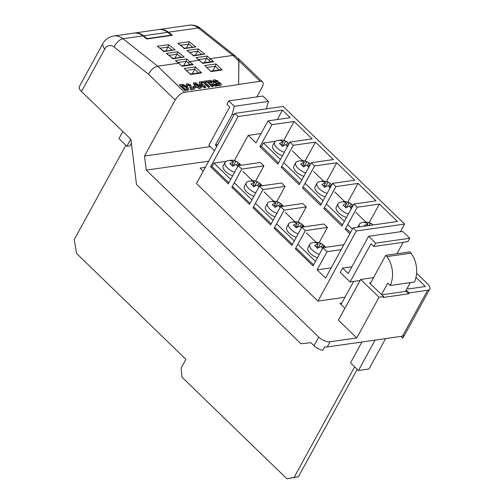 <?xml version="1.0" encoding="UTF-8"?>
<svg xmlns="http://www.w3.org/2000/svg" width="504" height="504" viewBox="0 0 504 504"><rect width="100%" height="100%" fill="white"/><g stroke="black" fill="none" stroke-linecap="round" stroke-linejoin="round"><path stroke-width="0.76" d="M134.045 33.094A18.245 13.904 81.8 0 1 134.398 33.037A18.245 13.904 81.8 0 1 143.596 35.79L147.155 38.606L146.96 38.959M171.102 35.501L171.297 35.148L147.155 38.606M171.297 35.148L167.744 32.325A18.245 13.904 -98.2 0 0 158.546 29.579L134.398 33.037M370.251 283.626L385.743 255.339L386.883 256.612A23.89 18.207 81.8 0 1 390.285 285.497L387.809 283.103L381.534 294.55M390.285 285.497L414.427 282.038A23.89 18.207 -98.2 0 0 411.025 253.153L386.883 256.612M411.025 253.153L409.884 251.874L385.743 255.339M410.313 282.624L405.493 291.432L381.818 294.827M131.405 143.186L129.95 145.845L126.869 146.286L118.944 138.606L122.819 131.525M126.869 146.286L130.75 139.198M354.659 366.824L294.128 477.382L286.94 478.8L182.001 377.2L181.138 367.989L185.888 359.308L76.614 253.518L74.233 239.583L125.849 145.297M357.223 369.306L298.393 476.771L294.128 477.382M298.393 476.771L286.94 478.8M375.089 340.106L358.451 370.497L368.959 368.991L385.598 338.6M358.451 370.497L350.526 362.817L361.929 341.995M102.438 44.384L104.586 49.36L81.503 91.526L130.939 139.387L136.489 184.508L300.976 343.766L310.861 342.695L314.017 345.75A8.864 4.026 -151.3 0 0 322.781 350.311L324.664 346.872A8.864 4.026 28.7 0 0 327.235 346.966L402.501 336.181A8.864 4.026 28.7 0 0 404.63 334.965L429.767 289.044A8.864 4.026 28.7 0 0 427.675 283.973L416.594 273.244M406.243 290.058L409.179 292.906L427.644 290.26A8.864 4.026 28.7 0 0 429.767 289.044M409.179 292.906L408.694 293.794L383.128 297.461L383.62 296.566L369.495 282.895L370.755 282.712M181.736 65.898L178.687 63.189L157.67 66.2L184.634 92.308A8.864 4.089 -45.9 0 0 175.159 100.05L144.503 156.057L146.267 170.125L318.748 337.113A8.864 4.026 28.7 0 0 330.076 341.769L356.75 337.951L379.046 297.221L383.62 296.566M400.97 336.401L402.841 338.209L404.517 335.147M205.323 167.341L200.088 168.09L203.238 171.139M341.649 303.213L339.916 303.465L344.9 308.291M379.046 297.221L360.688 279.455L338.392 320.179L356.75 337.951M407.402 287.948L408.429 288.95L425.408 286.518L415.964 277.37M373.546 277.609L360.688 279.455M206.665 81.881L204.945 82.127L209.784 86.814L209.595 87.16L208.473 87.318L203.635 82.637L201.915 82.883L200.945 81.944L205.701 80.942L206.665 81.881L205.235 82.404M205.815 87.381L204.504 87.885L203.314 86.732L200.995 87.066L200.031 86.134L199.112 81.969L200.088 81.831L203.66 85.289L204.41 85.182L205.374 86.121L204.624 86.228L205.815 87.381L204.693 87.538L203.503 86.386L201.184 86.72L200.22 85.787L199.112 81.969M205.374 86.121L204.914 86.505M195.911 87.381L193.738 87.696L192.774 86.757L195.13 86.102L196.1 87.035L195.911 87.381M194.67 88.975L190.852 89.523L189.92 85.875L188.017 84.552L188.181 85.522L186.953 85.579L186.272 84.029L187.072 83.614L190.443 84.886L191.331 86.379L191.381 88.206L193.555 87.898L194.67 88.975L190.663 89.87L189.731 86.222L189.284 85.541L187.734 84.924M188.181 85.522L186.757 85.926L186.272 84.029M188.792 89.17L188.244 90.084L188.603 89.517L188.244 90.084L185.126 90.663L179.323 85.044L179.512 84.697L182.87 84.338L187.337 86.864L188.792 89.17L188.433 89.737L185.314 90.317L179.512 84.697M195.029 86.115L193.259 83.311L194.141 82.599L196.069 82.99L198.992 85.176L200.762 87.532L200.523 88.282M200.567 87.879L199.83 88.641L196.088 87.06M213.375 86.297L212.064 86.801L206.256 81.182L208.895 80.489C210.067 80.155 211.359 80.564 212.77 81.717C213.646 82.618 213.69 83.204 212.902 83.475L217.413 85.718L216.103 85.907L211.17 83.885L213.375 86.297L212.253 86.455L206.451 80.835M212.902 83.475L213.412 83.116L213.161 83.551M217.413 85.718L215.914 86.253L210.981 84.231M218.112 80.987L217.067 81.22L215.195 80.577L214.616 80.892L215.303 81.566C217.142 81.484 218.975 82.076 220.796 83.336L221.432 84.848L220.065 85.737C218.686 85.945 217.224 85.409 215.668 84.137L216.903 83.557L219.316 84.452L219.927 84.174L219.687 83.507L219.498 83.853L215.246 82.883L213.551 81.837L212.99 80.489L214.213 79.645L218.112 80.987L216.871 81.566L215.006 80.923L214.427 81.238M219.769 84.319L219.498 83.853M184.634 92.308L238.606 84.578L238.833 61.116L238.329 58.892L235.198 55.875L200.567 28.438A8.864 4.473 128.4 0 0 198.274 27.953L168.449 32.224L172.355 35.318L146.79 38.984L142.89 35.891A18.245 13.904 -98.2 0 0 133.692 33.138L113.809 35.986A18.245 13.904 81.8 0 1 123.001 38.739L157.67 66.2C154.016 67.152 150.954 69.823 148.478 74.214L114.112 46.992A9.381 7.151 -98.2 0 0 104.586 49.36M238.833 61.116L232.942 55.415L210.502 58.628L208.845 59.982L206.709 58.3A1.55 1.184 81.8 0 1 206.646 58.426L198.721 59.56M202.331 62.943L199.282 60.234L189.907 61.583L188.25 62.937L186.115 61.255A1.55 1.184 81.8 0 1 186.052 61.381L178.132 62.515M158.899 29.534A18.245 13.904 81.8 0 1 159.251 29.471A18.245 13.904 81.8 0 1 168.449 32.224M159.251 29.471L189.076 25.2A18.245 13.904 -98.2 0 1 198.274 27.953L232.942 55.415L235.198 55.875M81.503 91.526A8.864 4.026 -151.3 0 1 79.405 86.455L102.432 44.402M262.515 81.887A8.864 4.089 134.1 0 0 260.146 81.327L238.928 60.789L238.423 58.565L262.515 81.887A8.864 4.089 134.1 0 1 262.03 87.444L256.857 96.894M238.928 60.789L238.606 84.578M238.423 58.565L237.825 58.401M210.3 146.626L144.503 156.057M238.701 84.401L260.146 81.327M204.334 62.66L206.646 58.426M195.502 55.1L197.606 51.263L189.68 52.397M201.575 54.23L197.662 51.137A1.55 1.184 81.8 0 1 197.606 51.263M186.455 47.937L188.559 44.1L180.634 45.234M183.979 48.762L184.54 48.56L177.906 43.306L189.126 41.693L188.622 43.974A1.55 1.184 81.8 0 1 188.559 44.1M192.213 73.817L194.733 69.212L186.448 70.396M183.739 65.608L186.052 61.381M174.907 58.055L177.011 54.212L169.086 55.352M180.98 57.185L177.074 54.085A1.55 1.184 81.8 0 1 177.011 54.212M165.866 50.891L167.964 47.048L160.045 48.182M163.384 51.71L163.945 51.509L157.317 46.255L168.538 44.648L168.027 46.922A1.55 1.184 81.8 0 1 167.964 47.048M212.808 70.862L215.328 66.263L215.996 63.951L222.207 69.968L220.626 69.741L210.861 71.14M405.758 290.953L408.694 293.794M187.085 88.925C187.482 88.477 187.173 87.828 186.159 86.972L183.229 85.302L181.604 85.472L185.472 89.221L187.305 88.736M185.314 90.317L185.126 90.663M186.896 89.271C187.293 88.824 186.984 88.175 185.97 87.318L183.04 85.648L181.887 85.756M186.159 86.972L185.97 87.318M183.229 85.302L183.04 85.648M186.953 85.579L186.757 85.926M189.472 85.195L189.284 85.541M189.92 85.875L189.731 86.222M190.852 89.523L190.663 89.87M196.1 87.035L193.738 87.696M193.927 87.35L192.963 86.411M200.762 87.532L200.019 88.294C198.223 88.175 196.604 87.312 195.161 85.712L193.397 83.362L193.208 83.708M198.859 87.702L198.954 87.06L197.675 85.686L194.916 83.885L195.105 83.538L195.017 84.187L199.048 87.356L199.143 86.713L197.87 85.34L195.105 83.538L195.017 84.187M195.161 85.712L194.972 86.058M200.019 88.294L199.83 88.641M201.203 85.642L202.539 85.453L200.605 83.582L201.203 85.642M204.693 87.538L204.504 87.885M200.22 85.787L200.031 86.134M201.184 86.72L200.995 87.066M203.503 86.386L203.314 86.732M202.06 85.522L200.819 84.319M209.784 86.814L208.473 87.318M208.662 86.972L203.824 82.291L201.915 82.883M202.104 82.536L201.134 81.598M203.824 82.291L203.635 82.637M209.954 82.984L211.976 82.53L211.699 81.932L210.401 81.365L208.536 81.617L209.954 82.984M212.253 86.455L212.064 86.801M213.954 84.748L213.765 85.094M216.103 85.907L215.914 86.253M211.793 82.669L210.212 81.711L208.826 81.894M211.699 81.932L211.51 82.278M210.401 81.365L210.212 81.711M221.432 84.848L220.065 85.737M220.254 85.39C218.881 85.598 217.413 85.063 215.857 83.79M214.616 80.892L215.195 80.577L215.006 80.923M217.067 81.22L216.871 81.566M219.687 83.507L215.435 82.536L213.74 81.49L213.551 81.837M213.74 81.49L213.186 80.142M215.435 82.536L215.246 82.883M218.534 83.002L218.345 83.349M190.21 74.101L184.181 68.506L195.401 66.9L194.733 69.212L198.551 72.904M190.304 74.132L184.181 68.506M195.401 66.9L201.619 72.916L200.038 72.696L190.266 74.094M222.207 69.968L210.987 71.574L204.775 65.558L215.996 63.951M199.672 60.31L195.993 57.632L207.213 56.026L206.709 58.3M202.425 62.975L195.993 57.632M207.213 56.026L213.734 61.759L212.153 61.538L202.381 62.937M181.831 65.93L175.405 60.587L179.078 63.265M175.405 60.587L186.625 58.974L186.115 61.255M181.793 65.892L191.558 64.487L193.139 64.714L181.925 66.32M177.074 54.085L177.578 51.811L184.212 57.065L172.872 58.344M172.834 58.351L166.358 53.418L177.578 51.811M184.212 57.065L172.431 58.88M197.662 51.137L198.173 48.863L204.8 54.117L193.46 55.396M193.423 55.402L186.953 50.469L198.173 48.863M204.8 54.117L193.019 55.925M177.906 43.306L184.382 48.233M184.42 48.233L195.76 46.948L184.54 48.56M157.317 46.255L163.787 51.188M163.825 51.181L175.165 49.902L163.945 51.509M208.694 161.179L146.267 170.125M403.213 242.304L396.957 253.726M360.102 280.526L350.085 281.963L370.988 243.785L373.817 246.519L375.669 243.13L368.607 236.294L402.69 231.412L409.752 238.247L407.9 241.63L373.817 246.519M331.178 267.838L317.111 269.854L325.584 278.057L353.084 227.833L356.328 230.977L404.618 224.053L283.154 106.457L234.864 113.375L196.459 183.519L317.929 301.121L344.944 297.247M317.111 269.854L327.065 251.666L322.969 247.703L313.016 265.885L295.357 248.793L305.317 230.612L327.468 227.436L323.94 224.015L301.783 227.191L305.317 230.612M292.389 244.346L275.594 228.079L274.17 228.281L291.829 245.379L301.783 227.191M274.17 228.281L284.13 210.099L306.281 206.923L302.753 203.503L280.596 206.678L284.13 210.099M271.209 223.833L254.407 207.566L252.989 207.774L270.642 224.866L280.596 206.678M252.989 207.774L262.943 189.586L285.1 186.411L281.566 182.99L259.409 186.165L262.943 189.586M250.022 203.32L233.22 187.06L231.802 187.261L249.455 204.353L259.409 186.165M231.802 187.261L241.756 169.073L263.913 165.898L260.379 162.483L238.228 165.659L241.756 169.073M226.05 161.343L213.929 163.082L212.033 166.547L210.615 166.748L228.268 183.84L238.228 165.659M210.615 166.748L238.115 116.525L234.864 113.375M356.328 230.977L317.929 301.121M255.585 181.106L263.913 165.898M276.772 201.619L285.1 186.411M297.959 222.132L306.281 206.923M313.576 264.858L296.78 248.592L295.357 248.793M319.145 242.644L327.468 227.436M343.841 244.711L322.969 247.703M350.085 281.963L340.2 272.393L342.569 268.065L351.093 266.843L351.609 267.341M404.618 224.053L400.415 231.733M353.084 227.833L397.391 221.483L379.399 204.057L357.241 207.232L353.915 204.013L376.072 200.838L358.073 183.412L335.922 186.593L332.59 183.368L354.747 180.193L336.754 162.773L314.597 165.948L311.27 162.723L333.421 159.548L315.428 142.128L293.271 145.303L289.945 142.078L312.102 138.902L294.103 121.483L271.952 124.658L268.034 120.865L290.191 117.69L282.423 110.168L238.115 116.525M234.398 160.6L248.207 135.374L255.975 142.897L268.034 120.865M261.103 133.528L248.207 135.374M277.294 119.543L282.423 110.168M350.488 232.571L346.834 229.03L345.183 229.263L349.833 233.768M345.183 229.263L357.241 207.232M342.506 224.847L325.508 208.385L323.858 208.618L341.851 226.044L353.915 204.013M323.858 208.618L335.922 186.593M321.187 204.202L304.183 187.74L302.532 187.979L320.531 205.399L332.59 183.368M302.532 187.979L314.597 165.948M299.861 183.557L282.864 167.095L281.213 167.334L299.206 184.754L311.27 162.723M281.213 167.334L293.271 145.303M275.524 141.252L263.435 142.985L261.538 146.45L259.888 146.689L277.88 164.109L289.945 142.078M259.888 146.689L271.952 124.658M341.139 249.65L327.065 251.666M283.727 140.44L294.103 121.483M305.096 160.996L315.428 142.128M326.466 181.566L336.754 162.773M347.829 202.129L358.073 183.412M369.193 222.699L379.399 204.057M216.827 146.324L215.454 144.995L232.048 114.685L234.328 106.287L268.411 101.405L266.389 108.858M214.458 150.652L208.845 145.221L229.748 107.037L226.926 104.303L228.778 100.92L234.328 106.287M215.454 144.995L217.734 144.667M228.778 100.92L262.868 96.031L268.411 101.405M234.328 114.358L232.048 114.685M342.569 268.065L348.22 273.533L368.607 236.294M375.669 243.13L409.752 238.247M340.956 304.473L353.676 281.452M322.384 248.768A11.611 8.851 -98.2 0 0 321.105 246.563A11.535 5.323 134.1 0 0 317.35 248.403A9.847 7.503 -98.2 0 0 316.046 246.84A9.847 7.503 -98.2 0 0 314.521 245.668A11.535 5.323 -45.9 0 1 318.276 243.823A11.611 8.851 -98.2 0 0 311.636 243.016A11.611 8.851 -98.2 0 0 311.214 243.199A9.973 4.53 28.7 0 0 310.987 243.293A9.973 4.53 28.7 0 0 309.847 244.308L307.95 247.766A9.973 4.53 28.7 0 0 310.307 253.474A9.973 4.53 28.7 0 0 317.419 257.846M309.847 244.308A9.973 4.53 28.7 0 0 312.203 250.009A9.973 4.53 28.7 0 0 319.316 254.381M301.197 228.262A11.611 8.851 -98.2 0 0 299.918 226.05A11.535 5.323 134.1 0 0 296.163 227.896A9.847 7.503 -98.2 0 0 294.859 226.328A9.847 7.503 -98.2 0 0 293.334 225.156A11.535 5.323 -45.9 0 1 297.089 223.316A11.611 8.851 -98.2 0 0 290.449 222.503A11.611 8.851 -98.2 0 0 290.027 222.686A9.973 4.53 28.7 0 0 289.8 222.781A9.973 4.53 28.7 0 0 288.66 223.795L286.763 227.26A9.973 4.53 28.7 0 0 289.12 232.961A9.973 4.53 28.7 0 0 296.232 237.334M288.66 223.795A9.973 4.53 28.7 0 0 291.016 229.496A9.973 4.53 28.7 0 0 298.129 233.869M280.01 207.749A11.611 8.851 -98.2 0 0 278.737 205.544A11.535 5.323 134.1 0 0 274.976 207.383A9.847 7.503 -98.2 0 0 273.672 205.815A9.847 7.503 -98.2 0 0 272.147 204.643A11.535 5.323 -45.9 0 1 275.902 202.803A11.611 8.851 -98.2 0 0 269.262 201.991A11.611 8.851 -98.2 0 0 268.84 202.173A9.973 4.53 28.7 0 0 268.613 202.268A9.973 4.53 28.7 0 0 267.473 203.282L265.577 206.747A9.973 4.53 28.7 0 0 267.933 212.449A9.973 4.53 28.7 0 0 275.045 216.821M267.473 203.282A9.973 4.53 28.7 0 0 269.829 208.984A9.973 4.53 28.7 0 0 276.942 213.356M258.829 187.236A11.611 8.851 -98.2 0 0 257.55 185.031A11.535 5.323 134.1 0 0 253.796 186.871A9.847 7.503 -98.2 0 0 252.485 185.302A9.847 7.503 -98.2 0 0 250.961 184.13A11.535 5.323 -45.9 0 1 254.722 182.291A11.611 8.851 -98.2 0 0 248.075 181.478A11.611 8.851 -98.2 0 0 247.653 181.661A9.973 4.53 28.7 0 0 247.426 181.755A9.973 4.53 28.7 0 0 246.286 182.769L244.39 186.234A9.973 4.53 28.7 0 0 246.746 191.936A9.973 4.53 28.7 0 0 253.858 196.308M246.286 182.769A9.973 4.53 28.7 0 0 248.642 188.477A9.973 4.53 28.7 0 0 255.755 192.849M237.642 166.723A11.611 8.851 -98.2 0 0 236.363 164.518A11.535 5.323 134.1 0 0 232.609 166.358A9.847 7.503 -98.2 0 0 231.298 164.789A9.847 7.503 -98.2 0 0 229.78 163.617A11.535 5.323 -45.9 0 1 233.535 161.778A11.611 8.851 -98.2 0 0 226.894 160.965A11.611 8.851 -98.2 0 0 226.466 161.148A9.973 4.53 28.7 0 0 226.239 161.249A9.973 4.53 28.7 0 0 225.099 162.257L223.203 165.722A9.973 4.53 28.7 0 0 225.559 171.429A9.973 4.53 28.7 0 0 232.672 175.802M225.099 162.257A9.973 4.53 28.7 0 0 227.455 167.964A9.973 4.53 28.7 0 0 234.568 172.337M229.559 160.493A11.611 8.851 81.8 0 1 232.249 160.196A11.611 8.851 81.8 0 1 235.778 161.456A11.535 5.323 -45.9 0 1 237.378 161.91A11.535 5.323 -45.9 0 1 237.989 162.446A9.847 7.503 81.8 0 1 239.513 163.617A9.847 7.503 81.8 0 1 240.087 164.228A9.847 7.503 81.8 0 1 240.817 165.18A11.535 5.323 134.1 0 0 238.613 164.197A11.611 8.851 81.8 0 1 239.425 165.482M250.746 181.005A11.611 8.851 81.8 0 1 253.436 180.709A11.611 8.851 81.8 0 1 256.964 181.969A11.535 5.323 -45.9 0 1 258.565 182.423A11.535 5.323 -45.9 0 1 259.176 182.952A9.847 7.503 81.8 0 1 260.694 184.124A9.847 7.503 81.8 0 1 261.274 184.741A9.847 7.503 81.8 0 1 262.004 185.692A11.535 5.323 134.1 0 0 259.793 184.71A11.611 8.851 81.8 0 1 260.612 185.995M271.933 201.518A11.611 8.851 81.8 0 1 274.623 201.222A11.611 8.851 81.8 0 1 278.151 202.482A11.535 5.323 -45.9 0 1 279.752 202.936A11.535 5.323 -45.9 0 1 280.363 203.465A9.847 7.503 81.8 0 1 281.881 204.637A9.847 7.503 81.8 0 1 282.461 205.254A9.847 7.503 81.8 0 1 283.191 206.205A11.535 5.323 134.1 0 0 280.98 205.222A11.611 8.851 81.8 0 1 281.799 206.508M293.12 222.031A11.611 8.851 81.8 0 1 295.81 221.735A11.611 8.851 81.8 0 1 299.338 222.995A11.535 5.323 -45.9 0 1 300.938 223.448A11.535 5.323 -45.9 0 1 301.543 223.978A9.847 7.503 81.8 0 1 303.068 225.149A9.847 7.503 81.8 0 1 303.647 225.761A9.847 7.503 81.8 0 1 304.378 226.718A11.535 5.323 134.1 0 0 302.167 225.729A11.611 8.851 81.8 0 1 302.98 227.021M314.301 242.544A11.611 8.851 81.8 0 1 316.997 242.248A11.611 8.851 81.8 0 1 320.525 243.501A11.535 5.323 -45.9 0 1 322.119 243.961A11.535 5.323 -45.9 0 1 322.73 244.49A9.847 7.503 81.8 0 1 324.255 245.662A9.847 7.503 81.8 0 1 324.834 246.273A9.847 7.503 81.8 0 1 325.559 247.231A11.535 5.323 134.1 0 0 323.354 246.242A11.611 8.851 81.8 0 1 324.166 247.533M213.929 163.082L230.731 179.348M234.259 182.763L251.918 199.855M255.446 203.276L273.105 220.368M276.633 223.789L294.286 240.881M297.82 244.301L315.473 261.393M316.058 242.222L306.356 232.835M294.872 221.716L285.169 212.323M273.685 201.203L263.983 191.81M252.498 180.69L242.802 171.297M212.033 166.547L228.835 182.807M233.535 161.778L231.676 165.173M238.613 164.197L237.447 166.32M237.989 162.446L236.634 164.915M237.573 166.093L237.05 165.589M235.778 161.456L233.56 165.514L232.205 164.209M234.177 165.425L233.56 165.514M254.722 182.291L252.863 185.686M259.793 184.71L258.634 186.833M259.176 182.952L257.821 185.422M258.76 186.6L258.237 186.096M256.964 181.969L254.741 186.026L253.392 184.716M255.364 185.938L254.741 186.026M275.902 202.803L274.044 206.199M280.98 205.222L279.821 207.346M280.363 203.465L279.008 205.934M279.947 207.113L279.424 206.608M278.151 202.482L275.927 206.539L274.573 205.229M276.551 206.451L275.927 206.539M297.089 223.316L295.231 226.712M302.167 225.729L301.008 227.852M301.543 223.978L300.195 226.447M301.134 227.625L300.611 227.121M299.338 222.995L297.114 227.052L295.76 225.742M297.738 226.964L297.114 227.052M318.276 243.823L316.418 247.218M323.354 246.242L322.188 248.365M322.73 244.49L321.382 246.96M322.314 248.138L321.798 247.634M320.525 243.501L318.301 247.565L316.947 246.254M318.919 247.477L318.301 247.565M364.921 226.132A9.866 7.516 -98.2 0 0 364.228 225.647A11.579 5.342 -45.9 0 1 367.977 223.826A11.623 8.858 -98.2 0 0 361.185 222.894A11.623 8.858 -98.2 0 0 360.738 223.083A9.973 4.53 28.7 0 0 360.499 223.184A9.973 4.53 28.7 0 0 359.358 224.198A9.973 4.53 28.7 0 0 359.484 226.913M351.124 209.103A11.623 8.858 -98.2 0 0 349.581 206.123A11.491 5.305 134.1 0 0 345.826 207.963A9.866 7.516 -98.2 0 0 344.396 206.205A9.866 7.516 -98.2 0 0 343.048 205.134A11.579 5.342 -45.9 0 1 346.79 203.314A11.623 8.858 -98.2 0 0 339.998 202.381A11.623 8.858 -98.2 0 0 339.551 202.57A9.973 4.53 28.7 0 0 339.312 202.671A9.973 4.53 28.7 0 0 338.171 203.685L336.275 207.15A9.973 4.53 28.7 0 0 338.631 212.852A9.973 4.53 28.7 0 0 346.531 217.495M338.171 203.685A9.973 4.53 28.7 0 0 340.528 209.387A9.973 4.53 28.7 0 0 348.428 214.03M329.855 188.364A11.623 8.858 -98.2 0 0 328.394 185.611A11.491 5.305 134.1 0 0 324.639 187.45A9.866 7.516 -98.2 0 0 323.209 185.692A9.866 7.516 -98.2 0 0 321.861 184.628A11.579 5.342 -45.9 0 1 325.603 182.801A11.623 8.858 -98.2 0 0 318.812 181.868A11.623 8.858 -98.2 0 0 318.364 182.057A9.973 4.53 28.7 0 0 318.125 182.158A9.973 4.53 28.7 0 0 316.984 183.173L315.088 186.637A9.973 4.53 28.7 0 0 317.444 192.339A9.973 4.53 28.7 0 0 325.168 196.925M316.984 183.173A9.973 4.53 28.7 0 0 319.341 188.88A9.973 4.53 28.7 0 0 327.065 193.46M308.58 167.63A11.623 8.858 -98.2 0 0 307.207 165.098A11.491 5.305 134.1 0 0 303.458 166.937A9.866 7.516 -98.2 0 0 302.022 165.18A9.866 7.516 -98.2 0 0 300.674 164.115A11.579 5.342 -45.9 0 1 304.422 162.288A11.623 8.858 -98.2 0 0 297.625 161.356A11.623 8.858 -98.2 0 0 297.177 161.545A9.973 4.53 28.7 0 0 296.944 161.645A9.973 4.53 28.7 0 0 295.798 162.66L293.901 166.125A9.973 4.53 28.7 0 0 296.257 171.833A9.973 4.53 28.7 0 0 303.805 176.356M295.798 162.66A9.973 4.53 28.7 0 0 298.154 168.368A9.973 4.53 28.7 0 0 305.701 172.891M287.305 146.903A11.623 8.858 -98.2 0 0 286.026 144.591A11.491 5.305 134.1 0 0 282.272 146.425A9.866 7.516 -98.2 0 0 280.835 144.667A9.866 7.516 -98.2 0 0 279.487 143.602A11.579 5.342 -45.9 0 1 283.235 141.775A11.623 8.858 -98.2 0 0 276.438 140.843A11.623 8.858 -98.2 0 0 275.997 141.038A9.973 4.53 28.7 0 0 275.757 141.139A9.973 4.53 28.7 0 0 274.611 142.147L272.714 145.612A9.973 4.53 28.7 0 0 275.077 151.32A9.973 4.53 28.7 0 0 282.442 155.78M274.611 142.147A9.973 4.53 28.7 0 0 276.973 147.855A9.973 4.53 28.7 0 0 284.338 152.321M279.109 140.383A11.617 8.851 81.8 0 1 281.799 140.093A11.617 8.851 81.8 0 1 285.478 141.46A11.579 5.342 -45.9 0 1 287.123 141.952A11.579 5.342 -45.9 0 1 287.683 142.449A9.834 7.497 81.8 0 1 289.031 143.514A9.834 7.497 81.8 0 1 289.113 143.596M288.716 144.32A11.491 5.305 134.1 0 0 288.269 144.27A11.617 8.851 81.8 0 1 288.527 144.667M300.296 160.896A11.617 8.851 81.8 0 1 302.986 160.606A11.617 8.851 81.8 0 1 306.665 161.973A11.579 5.342 -45.9 0 1 308.309 162.464A11.579 5.342 -45.9 0 1 308.87 162.962A9.834 7.497 81.8 0 1 310.218 164.027A9.834 7.497 81.8 0 1 310.433 164.241M310.092 164.871A11.491 5.305 134.1 0 0 309.456 164.783A11.617 8.851 81.8 0 1 309.828 165.356M321.476 181.402A11.617 8.851 81.8 0 1 324.173 181.119A11.617 8.851 81.8 0 1 327.852 182.486A11.579 5.342 -45.9 0 1 329.496 182.971A11.579 5.342 -45.9 0 1 330.057 183.475A9.834 7.497 81.8 0 1 331.405 184.54A9.834 7.497 81.8 0 1 331.752 184.892M331.462 185.428A11.491 5.305 134.1 0 0 330.637 185.296A11.617 8.851 81.8 0 1 331.122 186.052M342.663 201.915A11.617 8.851 81.8 0 1 345.36 201.625A11.617 8.851 81.8 0 1 349.033 202.999A11.579 5.342 -45.9 0 1 350.683 203.484A11.579 5.342 -45.9 0 1 351.244 203.981A9.834 7.497 81.8 0 1 352.592 205.052A9.834 7.497 81.8 0 1 353.071 205.55M352.831 205.991A11.491 5.305 134.1 0 0 351.824 205.808A11.617 8.851 81.8 0 1 352.416 206.747M363.85 222.428A11.617 8.851 81.8 0 1 366.547 222.138A11.617 8.851 81.8 0 1 370.219 223.505A11.579 5.342 -45.9 0 1 371.87 223.996A11.579 5.342 -45.9 0 1 372.431 224.494A9.834 7.497 81.8 0 1 373.092 224.96M263.435 142.985L280.438 159.447M283.765 162.672L301.757 180.092M305.09 183.311L323.083 200.737M326.409 203.956L344.402 221.382M347.735 224.601L352.384 229.106M365.904 222.107L355.919 212.449M344.717 201.6L334.738 191.936M323.53 181.087L313.551 171.423M302.343 160.574L292.364 150.91M261.538 146.45L278.542 162.912M283.235 141.775L281.352 145.209M288.269 144.27L287.085 146.431M287.683 142.449L286.291 144.995M287.255 146.129L286.593 145.486M285.478 141.46L283.235 145.555L281.887 144.245M283.922 145.454L283.235 145.555M304.422 162.288L302.539 165.722M309.456 164.783L308.272 166.944M308.87 162.962L307.478 165.501M308.442 166.635L307.774 165.999M306.665 161.973L304.422 166.062L303.068 164.751M305.109 165.967L304.422 166.062M325.603 182.801L323.726 186.234M330.637 185.296L329.459 187.45M330.057 183.475L328.665 186.014M329.622 187.148L328.961 186.505M327.852 182.486L325.609 186.575L324.255 185.264M326.29 186.48L325.609 186.575M346.79 203.314L344.912 206.747M351.824 205.808L350.645 207.963M351.244 203.981L349.852 206.527M350.809 207.661L350.148 207.018M349.033 202.999L346.796 207.087L345.442 205.777M347.476 206.987L346.796 207.087M367.977 223.826L366.868 225.855M372.431 224.494L372.097 225.105M370.219 223.505L369.111 225.534M167.744 32.325L143.596 35.79M330.076 341.769L327.235 346.966M402.501 336.181L427.644 290.26M210.987 71.574L204.775 65.558M201.619 72.916L190.399 74.523M213.734 61.759L202.513 63.365M186.625 58.974L193.139 64.714M175.159 100.05L148.478 74.214M142.89 35.891L123.001 38.739A8.864 4.473 128.4 0 0 114.112 46.992M172.992 58.672L166.358 53.418M193.586 55.724L186.953 50.469M189.126 41.693L195.76 46.948M168.538 44.648L175.165 49.902M314.017 345.75L318.748 337.113M210.666 61.753L208.845 59.982M192.528 47.067L188.622 43.974M190.071 64.701L188.25 62.937M171.933 50.022L168.027 46.922M219.139 69.955L215.328 66.263L207.043 67.448M187.519 90.002L187.331 90.348M182.158 85.397L181.969 85.743M189.964 86.908L189.775 87.255M197.87 85.34L197.675 85.686M209.494 81.478L209.305 81.824M217.337 82.895L217.148 83.242M189.076 25.2C193.316 24.69 197.146 25.767 200.567 28.438M102.419 44.428C103.793 41.492 107.308 37.132 113.809 35.986M188.534 89.781L188.723 89.435M240.893 165.274A11.743 11.743 0 0 0 240.087 164.228M226.894 160.965A11.743 11.743 0 0 0 226.239 161.249M262.08 185.787A11.743 11.743 0 0 0 261.274 184.741M248.075 181.478A11.743 11.743 0 0 0 247.426 181.755M283.267 206.3A11.743 11.743 0 0 0 282.461 205.254M269.262 201.991A11.743 11.743 0 0 0 268.613 202.268M304.454 226.806A11.743 11.743 0 0 0 303.647 225.761M290.449 222.503A11.743 11.743 0 0 0 289.8 222.781M325.634 247.319A11.743 11.743 0 0 0 324.834 246.273M311.636 243.016A11.743 11.743 0 0 0 310.987 243.293M322.119 243.961A11.743 11.743 0 0 0 316.997 242.248M300.938 223.448A11.743 11.743 0 0 0 295.81 221.735M279.752 202.936A11.743 11.743 0 0 0 274.623 201.222M258.565 182.423A11.743 11.743 0 0 0 253.436 180.709M237.378 161.91A11.743 11.743 0 0 0 232.249 160.196M359.358 224.198L357.733 227.165M276.438 140.843A11.749 11.749 0 0 0 275.757 141.139M297.625 161.356A11.749 11.749 0 0 0 296.944 161.645M318.812 181.868A11.749 11.749 0 0 0 318.125 182.158M339.998 202.381A11.749 11.749 0 0 0 339.312 202.671M361.185 222.894A11.749 11.749 0 0 0 360.499 223.184M371.87 223.996A11.749 11.749 0 0 0 366.547 222.138M350.683 203.484A11.749 11.749 0 0 0 345.36 201.625M329.496 182.971A11.749 11.749 0 0 0 324.173 181.119M308.309 162.464A11.749 11.749 0 0 0 302.986 160.606M287.123 141.952A11.749 11.749 0 0 0 281.799 140.093"/></g></svg>
